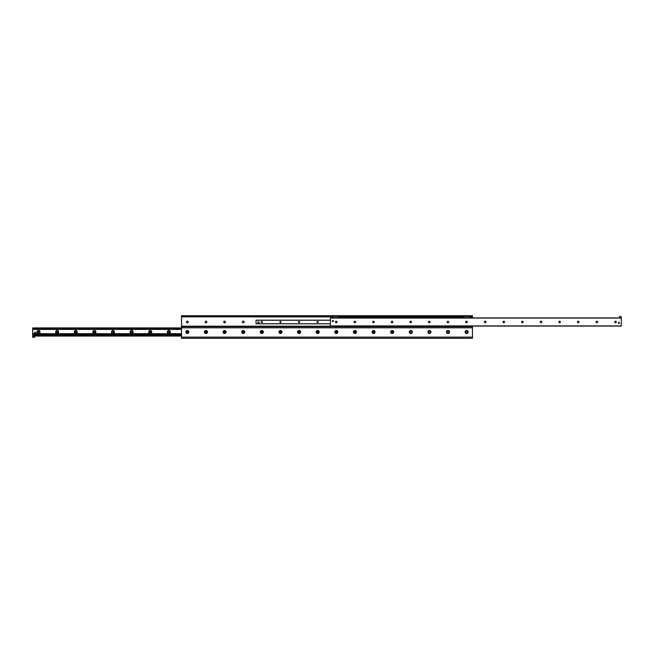 <?xml version="1.0" encoding="UTF-8"?>
<svg xmlns="http://www.w3.org/2000/svg" width="654" height="654" viewBox="0 0 654 654"><rect width="100%" height="100%" fill="white"/><g stroke="black" fill="none" stroke-linecap="round" stroke-linejoin="round"><path stroke-width="0.98" d="M244.089 321.997A0.875 0.875 0 0 1 242.781 322.749A0.875 0.875 0 0 1 242.781 321.237A0.875 0.875 0 0 1 244.089 321.997M225.466 321.997A0.875 0.875 0 0 1 224.159 322.749A0.875 0.875 0 0 1 224.159 321.237A0.875 0.875 0 0 1 225.466 321.997M206.844 321.997A0.875 0.875 0 0 1 205.536 322.749A0.875 0.875 0 0 1 205.536 321.237A0.875 0.875 0 0 1 206.844 321.997M188.229 321.997A0.875 0.875 0 0 1 186.921 322.749A0.875 0.875 0 0 1 186.921 321.237A0.875 0.875 0 0 1 188.229 321.997M468.158 332.003A1.512 1.512 0 0 1 465.885 333.311A1.512 1.512 0 0 1 465.885 330.695A1.512 1.512 0 0 1 468.158 332.003M467.52 332.003A0.875 0.875 0 0 0 466.204 331.251A0.875 0.875 0 0 0 466.204 332.763A0.875 0.875 0 0 0 467.52 332.003M449.535 332.003A1.512 1.512 0 0 1 447.271 333.311A1.512 1.512 0 0 1 447.271 330.695A1.512 1.512 0 0 1 449.535 332.003M448.897 332.003A0.875 0.875 0 0 0 447.589 331.251A0.875 0.875 0 0 0 447.589 332.763A0.875 0.875 0 0 0 448.897 332.003M430.921 332.003A1.512 1.512 0 0 1 428.648 333.311A1.512 1.512 0 0 1 428.648 330.695A1.512 1.512 0 0 1 430.921 332.003M430.275 332.003A0.875 0.875 0 0 0 428.967 331.251A0.875 0.875 0 0 0 428.967 332.763A0.875 0.875 0 0 0 430.275 332.003M412.298 332.003A1.512 1.512 0 0 1 410.033 333.311A1.512 1.512 0 0 1 410.033 330.695A1.512 1.512 0 0 1 412.298 332.003M411.66 332.003A0.875 0.875 0 0 0 410.352 331.251A0.875 0.875 0 0 0 410.352 332.763A0.875 0.875 0 0 0 411.66 332.003M393.683 332.003A1.512 1.512 0 0 1 391.411 333.311A1.512 1.512 0 0 1 391.411 330.695A1.512 1.512 0 0 1 393.683 332.003M393.038 332.003A0.875 0.875 0 0 0 391.73 331.251A0.875 0.875 0 0 0 391.73 332.763A0.875 0.875 0 0 0 393.038 332.003M375.061 332.003A1.512 1.512 0 0 1 372.788 333.311A1.512 1.512 0 0 1 372.788 330.695A1.512 1.512 0 0 1 375.061 332.003M374.423 332.003A0.875 0.875 0 0 0 373.115 331.251A0.875 0.875 0 0 0 373.115 332.763A0.875 0.875 0 0 0 374.423 332.003M356.438 332.003A1.512 1.512 0 0 1 354.174 333.311A1.512 1.512 0 0 1 354.174 330.695A1.512 1.512 0 0 1 356.438 332.003M355.801 332.003A0.875 0.875 0 0 0 354.493 331.251A0.875 0.875 0 0 0 354.493 332.763A0.875 0.875 0 0 0 355.801 332.003M337.824 332.003A1.512 1.512 0 0 1 335.551 333.311A1.512 1.512 0 0 1 335.551 330.695A1.512 1.512 0 0 1 337.824 332.003M337.186 332.003A0.875 0.875 0 0 0 335.87 331.251A0.875 0.875 0 0 0 335.87 332.763A0.875 0.875 0 0 0 337.186 332.003M319.201 332.003A1.512 1.512 0 0 1 316.937 333.311A1.512 1.512 0 0 1 316.937 330.695A1.512 1.512 0 0 1 319.201 332.003M318.563 332.003A0.875 0.875 0 0 0 317.255 331.251A0.875 0.875 0 0 0 317.255 332.763A0.875 0.875 0 0 0 318.563 332.003M300.587 332.003A1.512 1.512 0 0 1 298.314 333.311A1.512 1.512 0 0 1 298.314 330.695A1.512 1.512 0 0 1 300.587 332.003M299.941 332.003A0.875 0.875 0 0 0 298.633 331.251A0.875 0.875 0 0 0 298.633 332.763A0.875 0.875 0 0 0 299.941 332.003M281.964 332.003A1.512 1.512 0 0 1 279.699 333.311A1.512 1.512 0 0 1 279.699 330.695A1.512 1.512 0 0 1 281.964 332.003M281.326 332.003A0.875 0.875 0 0 0 280.018 331.251A0.875 0.875 0 0 0 280.018 332.763A0.875 0.875 0 0 0 281.326 332.003M263.349 332.003A1.512 1.512 0 0 1 261.077 333.311A1.512 1.512 0 0 1 261.077 330.695A1.512 1.512 0 0 1 263.349 332.003M262.704 332.003A0.875 0.875 0 0 0 261.396 331.251A0.875 0.875 0 0 0 261.396 332.763A0.875 0.875 0 0 0 262.704 332.003M244.727 332.003A1.512 1.512 0 0 1 242.454 333.311A1.512 1.512 0 0 1 242.454 330.695A1.512 1.512 0 0 1 244.727 332.003M244.089 332.003A0.875 0.875 0 0 0 242.781 331.251A0.875 0.875 0 0 0 242.781 332.763A0.875 0.875 0 0 0 244.089 332.003M226.104 332.003A1.512 1.512 0 0 1 223.84 333.311A1.512 1.512 0 0 1 223.84 330.695A1.512 1.512 0 0 1 226.104 332.003M225.466 332.003A0.875 0.875 0 0 0 224.159 331.251A0.875 0.875 0 0 0 224.159 332.763A0.875 0.875 0 0 0 225.466 332.003M207.49 332.003A1.512 1.512 0 0 1 205.217 333.311A1.512 1.512 0 0 1 205.217 330.695A1.512 1.512 0 0 1 207.49 332.003M206.844 332.003A0.875 0.875 0 0 0 205.536 331.251A0.875 0.875 0 0 0 205.536 332.763A0.875 0.875 0 0 0 206.844 332.003M188.867 332.003A1.512 1.512 0 0 1 186.603 333.311A1.512 1.512 0 0 1 186.603 330.695A1.512 1.512 0 0 1 188.867 332.003M188.229 332.003A0.875 0.875 0 0 0 186.921 331.251A0.875 0.875 0 0 0 186.921 332.763A0.875 0.875 0 0 0 188.229 332.003M471.763 315.71L471.763 316.413L472.466 316.413L472.466 315.71L181.534 315.71L181.534 316.413L182.237 316.413L182.237 315.71M471.763 316.413L182.237 316.413M472.466 338.29L181.534 338.29L181.534 326.648L472.466 326.648L472.466 338.29M472.466 317.926L472.466 315.71M181.534 315.71L181.534 326.648M472.466 326.068L472.466 326.648M170.367 332.003A1.512 1.512 0 0 1 168.094 333.311A1.512 1.512 0 0 1 168.094 330.695A1.512 1.512 0 0 1 170.367 332.003M169.623 332.003A0.768 0.768 0 0 0 168.47 331.341A0.768 0.768 0 0 0 168.47 332.665A0.768 0.768 0 0 0 169.623 332.003M151.744 332.003A1.512 1.512 0 0 1 149.48 333.311A1.512 1.512 0 0 1 149.48 330.695A1.512 1.512 0 0 1 151.744 332.003M151 332.003A0.768 0.768 0 0 0 149.848 331.341A0.768 0.768 0 0 0 149.848 332.665A0.768 0.768 0 0 0 151 332.003M133.13 332.003A1.512 1.512 0 0 1 130.857 333.311A1.512 1.512 0 0 1 130.857 330.695A1.512 1.512 0 0 1 133.13 332.003M132.386 332.003A0.768 0.768 0 0 0 131.233 331.341A0.768 0.768 0 0 0 131.233 332.665A0.768 0.768 0 0 0 132.386 332.003M114.507 332.003A1.512 1.512 0 0 1 112.243 333.311A1.512 1.512 0 0 1 112.243 330.695A1.512 1.512 0 0 1 114.507 332.003M113.763 332.003A0.768 0.768 0 0 0 112.611 331.341A0.768 0.768 0 0 0 112.611 332.665A0.768 0.768 0 0 0 113.763 332.003M95.893 332.003A1.512 1.512 0 0 1 93.62 333.311A1.512 1.512 0 0 1 93.62 330.695A1.512 1.512 0 0 1 95.893 332.003M95.141 332.003A0.768 0.768 0 0 0 93.996 331.341A0.768 0.768 0 0 0 93.996 332.665A0.768 0.768 0 0 0 95.141 332.003M77.27 332.003A1.512 1.512 0 0 1 74.997 333.311A1.512 1.512 0 0 1 74.997 330.695A1.512 1.512 0 0 1 77.27 332.003M76.526 332.003A0.768 0.768 0 0 0 75.374 331.341A0.768 0.768 0 0 0 75.374 332.665A0.768 0.768 0 0 0 76.526 332.003M58.647 332.003A1.512 1.512 0 0 1 56.383 333.311A1.512 1.512 0 0 1 56.383 330.695A1.512 1.512 0 0 1 58.647 332.003M57.904 332.003A0.768 0.768 0 0 0 56.751 331.341A0.768 0.768 0 0 0 56.751 332.665A0.768 0.768 0 0 0 57.904 332.003M40.033 332.003A1.512 1.512 0 0 1 37.76 333.311A1.512 1.512 0 0 1 37.76 330.695A1.512 1.512 0 0 1 40.033 332.003M39.289 332.003A0.768 0.768 0 0 0 38.136 331.341A0.768 0.768 0 0 0 38.136 332.665A0.768 0.768 0 0 0 39.289 332.003M33.182 335.052L34.082 335.052M32.7 327.932L181.534 327.932L32.7 327.932L32.7 336.074L181.534 336.074M181.534 335.069L32.7 335.069L181.534 335.028M32.7 333.81L181.534 333.81M32.7 333.695L181.534 333.695M181.534 328.978L32.7 328.978L181.534 328.937M616.248 321.997A0.768 0.768 0 0 1 615.095 322.659A0.768 0.768 0 0 1 615.095 321.335A0.768 0.768 0 0 1 616.248 321.997M597.633 321.997A0.768 0.768 0 0 1 596.481 322.659A0.768 0.768 0 0 1 596.481 321.335A0.768 0.768 0 0 1 597.633 321.997M579.011 321.997A0.768 0.768 0 0 1 577.858 322.659A0.768 0.768 0 0 1 577.858 321.335A0.768 0.768 0 0 1 579.011 321.997M560.388 321.997A0.768 0.768 0 0 1 559.244 322.659A0.768 0.768 0 0 1 559.244 321.335A0.768 0.768 0 0 1 560.388 321.997M541.774 321.997A0.768 0.768 0 0 1 540.621 322.659A0.768 0.768 0 0 1 540.621 321.335A0.768 0.768 0 0 1 541.774 321.997M523.151 321.997A0.768 0.768 0 0 1 521.998 322.659A0.768 0.768 0 0 1 521.998 321.335A0.768 0.768 0 0 1 523.151 321.997M504.536 321.997A0.768 0.768 0 0 1 503.384 322.659A0.768 0.768 0 0 1 503.384 321.335A0.768 0.768 0 0 1 504.536 321.997M485.914 321.997A0.768 0.768 0 0 1 484.761 322.659A0.768 0.768 0 0 1 484.761 321.335A0.768 0.768 0 0 1 485.914 321.997M467.299 321.997A0.768 0.768 0 0 1 466.147 322.659A0.768 0.768 0 0 1 466.147 321.335A0.768 0.768 0 0 1 467.299 321.997M448.677 321.997A0.768 0.768 0 0 1 447.524 322.659A0.768 0.768 0 0 1 447.524 321.335A0.768 0.768 0 0 1 448.677 321.997M430.054 321.997A0.768 0.768 0 0 1 428.901 322.659A0.768 0.768 0 0 1 428.901 321.335A0.768 0.768 0 0 1 430.054 321.997M411.44 321.997A0.768 0.768 0 0 1 410.287 322.659A0.768 0.768 0 0 1 410.287 321.335A0.768 0.768 0 0 1 411.44 321.997M392.817 321.997A0.768 0.768 0 0 1 391.664 322.659A0.768 0.768 0 0 1 391.664 321.335A0.768 0.768 0 0 1 392.817 321.997M374.202 321.997A0.768 0.768 0 0 1 373.05 322.659A0.768 0.768 0 0 1 373.05 321.335A0.768 0.768 0 0 1 374.202 321.997M355.58 321.997A0.768 0.768 0 0 1 354.427 322.659A0.768 0.768 0 0 1 354.427 321.335A0.768 0.768 0 0 1 355.58 321.997M336.965 321.997A0.768 0.768 0 0 1 335.813 322.659A0.768 0.768 0 0 1 335.813 321.335A0.768 0.768 0 0 1 336.965 321.997M619.412 322.929A0.556 0.556 0 0 1 618.578 323.411A0.556 0.556 0 0 1 618.578 322.447A0.556 0.556 0 0 1 619.412 322.929M333.377 321.065A0.556 0.556 0 0 1 332.543 321.547A0.556 0.556 0 0 1 332.543 320.583A0.556 0.556 0 0 1 333.377 321.065M332.24 317.926L332.24 316.642L330.376 316.642L330.376 326.068L621.3 326.068L621.3 317.926L330.376 317.926L621.3 317.926L621.3 316.642L619.436 316.642L619.436 317.926M392.743 332.003A0.572 0.572 0 0 0 391.885 331.504A0.572 0.572 0 0 0 391.885 332.502A0.572 0.572 0 0 0 392.743 332.003M374.121 332.003A0.572 0.572 0 0 0 373.262 331.504A0.572 0.572 0 0 0 373.262 332.502A0.572 0.572 0 0 0 374.121 332.003M355.498 332.003A0.572 0.572 0 0 0 354.64 331.504A0.572 0.572 0 0 0 354.64 332.502A0.572 0.572 0 0 0 355.498 332.003M336.884 332.003A0.572 0.572 0 0 0 336.025 331.504A0.572 0.572 0 0 0 336.025 332.502A0.572 0.572 0 0 0 336.884 332.003M318.261 332.003A0.572 0.572 0 0 0 317.403 331.504A0.572 0.572 0 0 0 317.403 332.502A0.572 0.572 0 0 0 318.261 332.003M299.646 332.003A0.572 0.572 0 0 0 298.788 331.504A0.572 0.572 0 0 0 298.788 332.502A0.572 0.572 0 0 0 299.646 332.003M281.024 332.003A0.572 0.572 0 0 0 280.165 331.504A0.572 0.572 0 0 0 280.165 332.502A0.572 0.572 0 0 0 281.024 332.003M262.401 332.003A0.572 0.572 0 0 0 261.543 331.504A0.572 0.572 0 0 0 261.543 332.502A0.572 0.572 0 0 0 262.401 332.003M243.787 332.003A0.572 0.572 0 0 0 242.928 331.504A0.572 0.572 0 0 0 242.928 332.502A0.572 0.572 0 0 0 243.787 332.003M225.164 332.003A0.572 0.572 0 0 0 224.306 331.504A0.572 0.572 0 0 0 224.306 332.502A0.572 0.572 0 0 0 225.164 332.003M206.55 332.003A0.572 0.572 0 0 0 205.691 331.504A0.572 0.572 0 0 0 205.691 332.502A0.572 0.572 0 0 0 206.55 332.003M187.927 332.003A0.572 0.572 0 0 0 187.069 331.504A0.572 0.572 0 0 0 187.069 332.502A0.572 0.572 0 0 0 187.927 332.003M318.261 321.997A0.572 0.572 0 0 1 317.403 322.496A0.572 0.572 0 0 1 317.403 321.498A0.572 0.572 0 0 1 318.261 321.997M299.646 321.997A0.572 0.572 0 0 1 298.788 322.496A0.572 0.572 0 0 1 298.788 321.498A0.572 0.572 0 0 1 299.646 321.997M281.024 321.997A0.572 0.572 0 0 1 280.165 322.496A0.572 0.572 0 0 1 280.165 321.498A0.572 0.572 0 0 1 281.024 321.997M262.401 321.997A0.572 0.572 0 0 1 261.543 322.496A0.572 0.572 0 0 1 261.543 321.498A0.572 0.572 0 0 1 262.401 321.997M258.461 321.94A0.58 0.58 0 0 1 259.041 322.52M256.016 320.19L330.376 320.19L256.016 320.19L256.016 323.804L330.376 323.804L256.016 323.804M32.7 337.243L34.564 337.243L32.7 337.358L32.7 336.074M34.564 337.243L34.564 336.074M463.572 316.413L463.572 317.689L470.087 317.689L470.087 316.413M470.087 317.68L470.087 316.634M463.572 317.68L463.572 316.634M332.584 316.413L332.584 317.689L339.099 317.689L339.099 316.413M339.099 317.68L339.099 316.634M35.839 332.935A0.695 0.695 0 0 1 34.793 333.54A0.695 0.695 0 0 1 34.793 332.33A0.695 0.695 0 0 1 35.839 332.935M259.041 321.94L259.041 323.101L257.872 323.101L257.872 321.94L259.041 321.94M181.534 337.121L472.466 337.121M472.466 316.879L470.439 316.879M463.22 316.879L339.451 316.879M330.376 316.879L181.534 316.879M181.534 326.183L472.466 326.183M472.466 327.817L181.534 327.817M32.7 334.586L181.534 334.586M32.7 335.845L181.534 335.845M32.7 335.257L181.534 335.257M32.7 329.42L181.534 329.42M32.7 328.749L181.534 328.749M32.7 328.161L181.534 328.161M330.376 325.921L621.3 325.921M330.376 318.073L621.3 318.073M256.016 320.247L330.376 320.247M330.376 323.738L256.016 323.738"/></g></svg>
